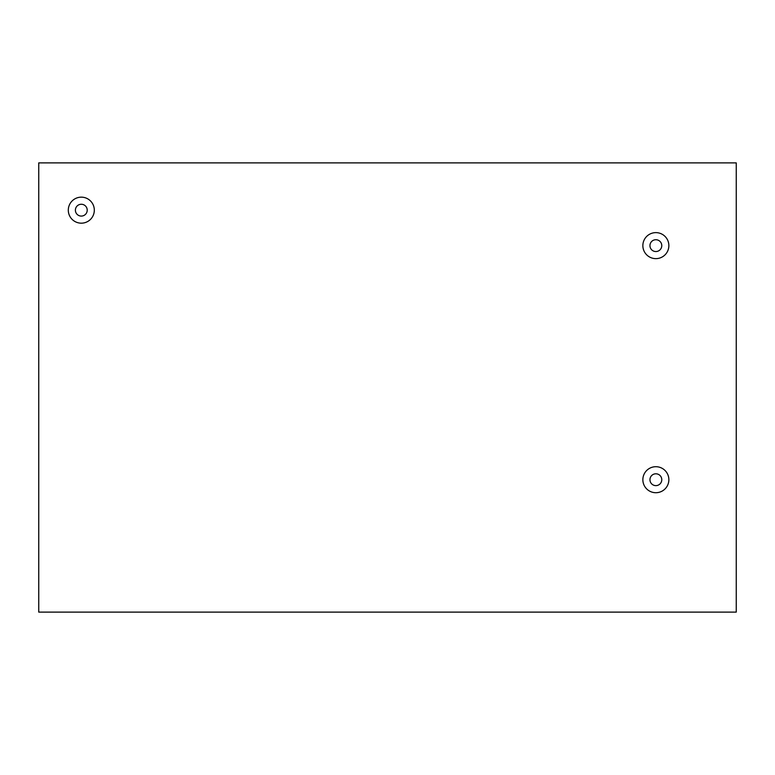 <?xml version="1.0" encoding="UTF-8"?>
<svg xmlns="http://www.w3.org/2000/svg" width="775" height="775" viewBox="0 0 775 775"><rect width="100%" height="100%" fill="white"/><g stroke="black" fill="none" stroke-linecap="round" stroke-linejoin="round"><path stroke-width="1.16" d="M661.773 479.715A5.909 5.909 0 0 0 655.863 473.796A5.909 5.909 0 0 0 649.954 479.715A5.909 5.909 0 0 0 655.863 485.625A5.909 5.909 0 0 0 661.773 479.715M661.773 245.636A5.909 5.909 0 0 0 655.863 239.727A5.909 5.909 0 0 0 649.954 245.636A5.909 5.909 0 0 0 655.863 251.546A5.909 5.909 0 0 0 661.773 245.636M87.217 210.17A5.909 5.909 0 0 0 81.307 204.261A5.909 5.909 0 0 0 75.398 210.17A5.909 5.909 0 0 0 81.307 216.08A5.909 5.909 0 0 0 87.217 210.17M736.25 612.114L38.75 612.114L38.75 162.886L736.25 162.886L736.25 612.114M668.864 245.636A13.001 13.001 0 0 1 649.363 256.893A13.001 13.001 0 0 1 649.363 234.37A13.001 13.001 0 0 1 668.864 245.636M668.864 479.715A13.001 13.001 0 0 1 649.363 490.972A13.001 13.001 0 0 1 649.363 468.449A13.001 13.001 0 0 1 668.864 479.715M94.317 210.17A13.001 13.001 0 0 1 74.807 221.427A13.001 13.001 0 0 1 74.807 198.904A13.001 13.001 0 0 1 94.317 210.17"/></g></svg>
